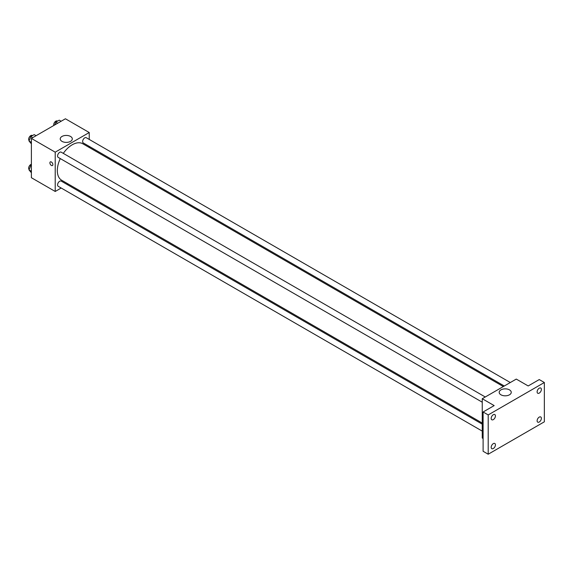 <?xml version="1.0" encoding="UTF-8"?>
<svg xmlns="http://www.w3.org/2000/svg" width="573" height="573" viewBox="0 0 573 573"><rect width="100%" height="100%" fill="white"/><g stroke="black" fill="none" stroke-linecap="round" stroke-linejoin="round"><path stroke-width="0.86" d="M61.182 188.016L55.209 191.468L31.386 177.716L31.386 138.422L65.415 118.776L89.238 132.528L89.238 139.425M68.158 183.99L67.199 184.542M60.287 158.578A21.079 12.169 120 0 0 57.321 170.604A21.079 12.169 120 0 0 61.683 180.251L482.251 423.06M503.33 386.553L82.763 143.744A21.079 12.169 120 0 0 63.295 153.371M89.238 146.373L89.238 147.483M55.209 191.468L55.209 152.174L89.238 132.528M510.299 382.528L86.251 137.706A3.008 1.733 120 0 0 83.93 138.508A3.008 1.733 120 0 0 82.619 141.538A3.008 1.733 120 0 0 83.243 142.913L504.29 386.001M482.251 424.17L61.204 181.082A3.008 1.733 120 0 0 58.883 181.885A3.008 1.733 120 0 0 57.572 184.914A3.008 1.733 120 0 0 58.195 186.289L482.251 431.118M482.251 402.196L58.195 157.374A3.008 1.733 -60 0 1 58.195 153.901A3.008 1.733 -60 0 1 61.204 152.16L485.259 396.989M55.209 152.174L31.386 138.422M61.999 141.373A6.038 3.481 180 0 1 60.229 138.917A6.038 3.481 180 0 1 66.267 135.429A6.038 3.481 180 0 1 72.298 138.917A6.038 3.481 180 0 1 68.574 142.133A6.038 3.481 180 0 1 61.999 141.373M52.874 164.58A2.106 1.218 60 0 1 52.437 165.54A2.106 1.218 60 0 1 50.331 164.322A2.106 1.218 60 0 1 50.331 161.894A2.106 1.218 60 0 1 51.957 162.46A2.106 1.218 60 0 1 52.874 164.58M52.437 165.54A2.106 1.218 60 0 1 50.331 164.322A2.106 1.218 60 0 1 50.331 161.894M483.103 438.51L482.251 438.016L482.251 398.722L516.28 379.082L528.184 385.951L539.243 379.57L544.35 382.513L544.35 421.807L488.203 454.224L483.103 451.273L483.103 411.987L494.162 405.598L482.251 398.722M488.203 454.224L488.203 414.931L483.103 411.987M488.203 414.931L544.35 382.513M500.952 394.804A6.038 3.481 180 0 1 499.183 392.34A6.038 3.481 180 0 1 505.221 388.852A6.038 3.481 180 0 1 511.252 392.34A6.038 3.481 180 0 1 507.528 395.556A6.038 3.481 180 0 1 500.952 394.804M539.243 393.107A3.008 1.733 -60 0 1 537.739 393.257A3.008 1.733 -60 0 1 537.281 390.843A3.008 1.733 -60 0 1 539.243 388.193A3.008 1.733 -60 0 1 540.747 388.043A3.008 1.733 -60 0 1 541.213 390.457A3.008 1.733 -60 0 1 539.243 393.107M493.31 419.629A3.008 1.733 -60 0 1 491.806 419.773A3.008 1.733 -60 0 1 491.348 417.366A3.008 1.733 -60 0 1 493.31 414.716A3.008 1.733 -60 0 1 494.814 414.565A3.008 1.733 -60 0 1 495.273 416.979A3.008 1.733 -60 0 1 493.31 419.629M493.31 448.544A3.008 1.733 -60 0 1 491.806 448.695A3.008 1.733 -60 0 1 491.348 446.288A3.008 1.733 -60 0 1 493.31 443.631A3.008 1.733 -60 0 1 494.814 443.488A3.008 1.733 -60 0 1 495.273 445.894A3.008 1.733 -60 0 1 493.31 448.544M539.243 422.022A3.008 1.733 -60 0 1 537.739 422.172A3.008 1.733 -60 0 1 537.281 419.765A3.008 1.733 -60 0 1 539.243 417.115A3.008 1.733 -60 0 1 540.747 416.965A3.008 1.733 -60 0 1 541.213 419.372A3.008 1.733 -60 0 1 539.243 422.022M31.386 143.844L29.037 141.037L30.756 136.603L34.194 134.619L36.085 135.708M31.386 142.391L29.037 141.037M32.647 137.699L30.756 136.603M32.511 135.593L32.281 135.464A3.008 1.733 120 0 0 29.961 136.267A3.008 1.733 120 0 0 28.65 139.296A3.008 1.733 120 0 0 29.202 140.629M54.714 124.957L55.803 122.149L59.241 120.158L61.132 121.254M57.694 123.238L55.803 122.149M57.551 121.139L57.321 121.003A3.008 1.733 120 0 0 55.008 121.813A3.008 1.733 120 0 0 53.697 124.835A3.008 1.733 120 0 0 53.783 125.494M31.386 172.767L29.037 169.952L30.756 165.525L31.386 165.16M31.386 171.313L29.037 169.952M31.386 165.891L30.756 165.525M31.386 164.279A3.008 1.733 120 0 0 28.65 168.218A3.008 1.733 120 0 0 29.202 169.544"/></g></svg>
